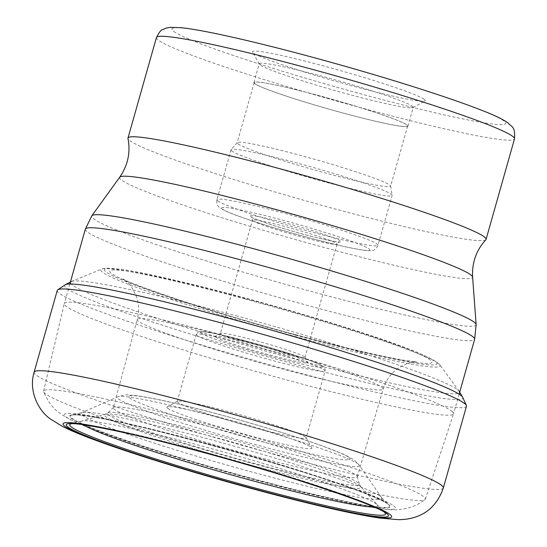 <?xml version="1.0" encoding="UTF-8"?>
<svg xmlns="http://www.w3.org/2000/svg" width="547" height="547" viewBox="0 0 547 547"><rect width="100%" height="100%" fill="white"/><g stroke="black" fill="none" stroke-linecap="round" stroke-linejoin="round"><path stroke-width="0.41" stroke-dasharray="2.73 2.05" d="M57.25 290.443A212.639 13.723 -164.2 0 0 292.296 371.016A212.639 13.723 -164.2 0 0 466.468 406.243M113.297 407.775A126.767 8.178 -164.2 0 1 113.475 407.488A126.767 8.178 -164.2 0 1 217.132 428.766A126.767 8.178 15.8 0 1 357.246 476.471A126.767 8.178 15.8 0 1 357.253 476.806A126.767 8.178 15.8 0 1 253.418 455.801A126.767 8.178 -164.2 0 1 113.297 407.775L137.194 319.489A127.813 8.246 15.8 0 1 241.883 340.651A127.813 8.246 15.8 0 1 383.16 389.088A127.813 8.246 15.8 0 1 278.471 367.912A127.813 8.246 15.8 0 1 137.194 319.489C139.3 311.27 138.924 303.346 136.059 295.708L132.319 288.337C130.118 284.125 123.15 278.628 123.034 278.833C124.456 281.937 214.294 313.363 294.375 334.361C319.427 341.15 342.19 346.921 362.668 351.673C380.213 355.728 394.168 358.613 404.541 360.336L416.52 361.882C416.787 361.403 413.539 362.052 406.763 363.81L399.96 367.092C391.857 372.097 386.257 379.433 383.16 389.088L357.253 476.806M357.246 476.471L359.365 484.17A130.904 8.444 -164.2 0 0 214.67 434.913A130.904 8.444 -164.2 0 0 107.636 412.944A130.904 8.444 -164.2 0 0 252.146 462.83A130.904 8.444 -164.2 0 0 359.365 484.17L360.569 486.461A133.297 8.602 15.8 0 1 251.832 465.422A133.297 8.602 15.8 0 1 105.414 414.257A133.297 8.602 15.8 0 1 213.672 436.998A133.297 8.602 15.8 0 1 360.569 486.461L377.163 504.71A154.35 9.962 15.8 0 0 377.074 504.614A154.35 9.962 15.8 0 0 207.067 447.439A154.35 9.962 -164.2 0 0 81.838 421.074A154.35 9.962 -164.2 0 0 81.715 421.108A154.35 9.962 -164.2 0 0 83.274 424.752M377.163 504.71A154.35 9.962 15.8 0 1 373.922 506.994M451.439 410.913A202.287 13.053 15.8 0 1 453.572 413.785A202.287 13.053 15.8 0 1 453.559 413.819A202.287 13.053 15.8 0 1 271.401 375.755A202.287 13.053 15.8 0 1 66.413 306.491A202.287 13.053 15.8 0 1 64.272 303.66A202.287 13.053 15.8 0 1 64.279 303.626A202.287 13.053 15.8 0 1 246.177 341.574A202.287 13.053 15.8 0 1 451.439 410.913M485.845 239.736A186.062 12.007 15.8 0 1 315.749 203.641A186.062 12.007 15.8 0 1 129.954 140.695A186.062 12.007 15.8 0 1 127.984 138.473M424.322 99.356A89.79 5.791 15.8 0 1 424.985 100.935A89.79 5.791 15.8 0 1 341.738 83A89.79 5.791 15.8 0 1 253.425 53.004A89.79 5.791 15.8 0 1 252.557 52.143A89.79 5.791 15.8 0 1 330.429 67.807A89.79 5.791 15.8 0 1 424.322 99.356M412.39 106.2A80.033 5.162 15.8 0 1 413.231 107.335A80.033 5.162 15.8 0 1 412.978 107.609A80.033 5.162 15.8 0 1 338.778 91.629A80.033 5.162 15.8 0 1 260.057 64.888A80.033 5.162 15.8 0 1 259.285 64.115A80.033 5.162 15.8 0 1 259.21 63.753A80.033 5.162 15.8 0 1 331.181 78.768A80.033 5.162 15.8 0 1 412.39 106.2M254.745 83.657A80.033 5.162 -164.2 0 0 335.954 111.089A80.033 5.162 -164.2 0 0 407.918 126.104A80.033 5.162 -164.2 0 0 407.077 124.969A80.033 5.162 -164.2 0 0 325.868 97.537A80.033 5.162 -164.2 0 0 253.904 82.522A80.033 5.162 -164.2 0 0 254.745 83.657M255.025 83.732A79.739 5.149 15.8 0 1 254.184 82.604A79.739 5.149 15.8 0 1 325.889 97.564A79.739 5.149 15.8 0 1 406.797 124.894A79.739 5.149 15.8 0 1 407.638 126.022A79.739 5.149 15.8 0 1 335.933 111.062A79.739 5.149 15.8 0 1 255.025 83.732M238.007 143.875A79.739 5.149 -164.2 0 0 318.915 171.204A79.739 5.149 -164.2 0 0 390.62 186.165A79.739 5.149 -164.2 0 0 390.626 186.007A79.739 5.149 -164.2 0 0 389.779 185.036A79.739 5.149 -164.2 0 0 310.026 158.021A79.739 5.149 -164.2 0 0 237.241 142.603A79.739 5.149 -164.2 0 0 237.166 142.74A79.739 5.149 -164.2 0 0 238.007 143.875M231.907 151.034A83.718 5.402 15.8 0 1 231.019 149.851A83.718 5.402 15.8 0 1 231.101 149.7A83.718 5.402 15.8 0 1 307.517 165.891A83.718 5.402 15.8 0 1 391.249 194.253A83.718 5.402 15.8 0 1 392.137 195.272A83.718 5.402 15.8 0 1 392.131 195.436A83.718 5.402 15.8 0 1 316.85 179.731A83.718 5.402 15.8 0 1 231.907 151.034M304.494 356.815A43.951 2.838 -164.2 0 0 261.268 342.135A43.951 2.838 -164.2 0 0 220.516 333.355A43.951 2.838 -164.2 0 0 220.379 333.506A43.951 2.838 -164.2 0 0 220.844 334.128A43.951 2.838 -164.2 0 0 265.439 349.191A43.951 2.838 -164.2 0 0 304.959 357.437A43.951 2.838 -164.2 0 0 304.925 357.239A43.951 2.838 -164.2 0 0 304.494 356.815M215.723 337.068A48.136 3.104 -164.2 0 0 266.061 353.977A48.136 3.104 -164.2 0 0 307.811 362.381A48.136 3.104 -164.2 0 0 307.346 361.916A48.136 3.104 -164.2 0 0 259.996 345.834A48.136 3.104 -164.2 0 0 215.368 336.22A48.136 3.104 -164.2 0 0 215.723 337.068M305.404 436.985A66.973 4.321 -164.2 0 0 239.531 414.605A66.973 4.321 -164.2 0 0 177.433 401.231A66.973 4.321 -164.2 0 0 177.221 401.457A66.973 4.321 -164.2 0 0 177.932 402.407A66.973 4.321 -164.2 0 0 245.89 425.368A66.973 4.321 -164.2 0 0 306.108 437.928A66.973 4.321 -164.2 0 0 306.053 437.621A66.973 4.321 -164.2 0 0 305.404 436.985M167.69 408.288A75.342 4.861 -164.2 0 0 246.478 434.756A75.342 4.861 -164.2 0 0 311.824 447.904A75.342 4.861 -164.2 0 0 311.099 447.179A75.342 4.861 -164.2 0 0 236.988 422.004A75.342 4.861 -164.2 0 0 167.129 406.961A75.342 4.861 -164.2 0 0 167.69 408.288M381.505 497.524L359.153 464.998L354.319 460.075L344.227 454.509L320.282 445.176C291.1 434.797 244.331 420.821 204.393 410.517C174.343 402.729 151.594 397.765 136.141 395.618C125.947 395.009 127.841 393.778 117.865 396.725A125.762 8.116 15.8 0 1 235.101 422.127A125.762 8.116 15.8 0 1 358.018 463.924A125.762 8.116 15.8 0 1 359.153 464.998A125.762 8.116 15.8 0 1 250.936 443.405A125.762 8.116 15.8 0 1 118.651 399.009A125.762 8.116 15.8 0 1 117.865 396.725L81.783 412.712A156.216 10.078 15.8 0 0 82.768 415.549A156.216 10.078 -164.2 0 0 247.087 470.693A156.216 10.078 -164.2 0 0 381.505 497.524A156.216 10.078 -164.2 0 0 381.095 497.038A156.216 10.078 -164.2 0 0 380.097 496.191A156.216 10.078 15.8 0 0 230.075 445.012A156.216 10.078 15.8 0 0 82.385 412.513L71.678 415.146A165.857 10.701 -164.2 0 0 72.06 418.359A165.857 10.701 -164.2 0 0 72.081 418.373A165.857 10.701 -164.2 0 0 249.35 477.695A165.857 10.701 -164.2 0 0 388.835 504.895A165.857 10.701 -164.2 0 0 387.789 504.006A165.857 10.701 -164.2 0 0 228.482 449.655A165.857 10.701 -164.2 0 0 71.678 415.146C83.253 406.366 372.569 487.459 387.96 504.156L381.095 497.038M81.783 412.712A156.216 10.078 15.8 0 1 82.385 412.513M393.621 505.811A172.073 11.104 15.8 0 1 384.65 509.1A172.073 11.104 15.8 0 1 226.841 472.082A172.073 11.104 15.8 0 1 73.038 420.923A172.073 11.104 15.8 0 1 66.112 416.985A172.073 11.104 15.8 0 1 205.234 443.049A172.073 11.104 15.8 0 1 393.621 505.811M45.674 393.936A198.376 12.8 15.8 0 1 43.623 391.748A198.376 12.8 15.8 0 1 43.575 391.16A198.376 12.8 15.8 0 1 221.699 428.267A198.376 12.8 15.8 0 1 423.255 496.341A198.376 12.8 15.8 0 1 425.34 499.185A198.376 12.8 15.8 0 1 424.992 499.657A198.376 12.8 15.8 0 1 242.601 460.718A198.376 12.8 15.8 0 1 45.674 393.936M443.33 487.992A212.639 13.723 15.8 0 1 269.165 452.772A212.639 13.723 15.8 0 1 34.112 372.199M65.086 284.843A206.93 13.354 -164.2 0 0 293.329 363.864A206.93 13.354 -164.2 0 0 462.728 397.361M236.037 315.783A202.137 13.046 15.8 0 1 459.104 391.16A202.137 13.046 15.8 0 1 293.903 358.894A202.137 13.046 15.8 0 1 71.425 281.459A202.137 13.046 15.8 0 1 236.037 315.783M245.241 299.065A176.312 11.378 -164.2 0 0 101.66 269.124A176.312 11.378 -164.2 0 0 295.722 336.672A176.312 11.378 -164.2 0 0 439.809 364.808A176.312 11.378 -164.2 0 0 245.241 299.065M295.544 335.14A172.818 11.152 -164.2 0 0 435.275 361.314A172.818 11.152 -164.2 0 0 246.075 298.279A172.818 11.152 -164.2 0 0 106.344 272.105A172.818 11.152 -164.2 0 0 295.544 335.14M246.847 298.86A167.389 10.803 15.8 0 1 430.113 359.912A167.389 10.803 15.8 0 1 294.771 334.559A167.389 10.803 15.8 0 1 111.506 273.5A167.389 10.803 15.8 0 1 246.847 298.86M384.89 512.73A164.121 10.591 -164.2 0 0 384.876 512.717A164.121 10.591 -164.2 0 0 204.106 451.918A164.121 10.591 -164.2 0 0 70.953 423.884A164.121 10.591 -164.2 0 0 70.932 423.891L81.838 421.074M85.353 229.152A202.287 13.053 -164.2 0 0 87.486 232.017A202.287 13.053 -164.2 0 0 292.748 301.356A202.287 13.053 -164.2 0 0 474.646 339.311M476.136 324.569A199.764 12.889 15.8 0 1 298.73 288.023A199.764 12.889 15.8 0 1 93.776 218.923A199.764 12.889 15.8 0 1 91.807 215.819M119.684 177.228A183.443 11.836 -164.2 0 0 121.496 180.086A183.443 11.836 -164.2 0 0 309.705 243.538A183.443 11.836 -164.2 0 0 472.615 277.097M156.428 37.572A186.062 12.007 -164.2 0 0 158.391 40.211A186.062 12.007 -164.2 0 0 158.418 40.232A186.062 12.007 -164.2 0 0 347.27 104.012A186.062 12.007 -164.2 0 0 514.495 138.897M173.755 31.398A173.502 11.2 -164.2 0 0 173.775 31.411A173.502 11.2 15.8 0 0 363.789 94.699A173.502 11.2 15.8 0 0 503.992 120.962A173.502 11.2 -164.2 0 0 503.965 120.942A173.502 11.2 15.8 0 0 313.957 57.654A173.502 11.2 15.8 0 0 173.755 31.398M217.781 200.858A83.718 5.402 -164.2 0 0 217.802 200.872A83.718 5.402 -164.2 0 0 302.751 229.569A83.718 5.402 -164.2 0 0 378.025 245.275A83.718 5.402 -164.2 0 0 377.163 244.106A83.718 5.402 -164.2 0 0 292.201 215.395A83.718 5.402 -164.2 0 0 216.92 199.689A83.718 5.402 -164.2 0 0 217.781 200.858M222.355 209.036A77.018 4.971 -164.2 0 0 306.676 237.124A77.018 4.971 -164.2 0 0 368.952 248.789A77.018 4.971 -164.2 0 0 284.631 220.701A77.018 4.971 -164.2 0 0 222.355 209.036M250.635 216.701A47.302 3.05 -164.2 0 0 250.656 216.721A47.302 3.05 15.8 0 0 302.484 233.972A47.302 3.05 15.8 0 0 340.665 241.124A47.302 3.05 15.8 0 0 340.651 241.104A47.302 3.05 -164.2 0 0 288.816 223.853A47.302 3.05 -164.2 0 0 250.635 216.701M336.555 243.456A43.951 2.838 15.8 0 1 336.569 243.47A43.951 2.838 15.8 0 1 337.034 244.099A43.951 2.838 15.8 0 1 297.575 235.866A43.951 2.838 15.8 0 1 252.933 220.797A43.951 2.838 15.8 0 1 252.454 220.161A43.951 2.838 15.8 0 1 291.913 228.393A43.951 2.838 15.8 0 1 336.555 243.456M200.981 333.068A63.623 4.103 -164.2 0 0 270.58 356.261A63.623 4.103 -164.2 0 0 322.101 365.929A63.623 4.103 15.8 0 0 322.08 365.916A63.623 4.103 15.8 0 0 252.488 342.723A63.623 4.103 15.8 0 0 200.961 333.055A63.623 4.103 -164.2 0 0 200.981 333.068M196.886 335.42A66.973 4.321 15.8 0 1 196.865 335.407A66.973 4.321 15.8 0 1 196.182 334.47A66.973 4.321 15.8 0 1 256.406 347.037A66.973 4.321 15.8 0 1 324.357 369.998A66.973 4.321 15.8 0 1 325.068 370.941A66.973 4.321 15.8 0 1 264.844 358.381A66.973 4.321 15.8 0 1 196.886 335.42M348.87 457.422A115.034 7.426 15.8 0 1 255.859 440A115.034 7.426 15.8 0 1 129.919 398.045A115.034 7.426 15.8 0 1 222.93 415.467A115.034 7.426 15.8 0 1 348.87 457.422M388.507 504.423A166.691 10.755 -164.2 0 0 206.007 443.617A166.691 10.755 -164.2 0 0 71.233 418.373A166.691 10.755 -164.2 0 0 253.726 479.172A166.691 10.755 -164.2 0 0 388.507 504.423M459.104 391.16L439.809 364.808C433.347 357.868 406.024 346.709 357.847 331.332C323.215 320.139 285.944 309.11 246.013 298.252C170.356 278.102 111.567 264.659 101.66 269.124L71.425 281.459M113.475 407.488L107.636 412.944L105.414 414.257L81.715 421.108M377.074 504.614L384.876 512.717M459.124 394.168L453.572 413.785M69.831 284.016L64.279 303.626M412.978 107.609L424.985 100.935M407.918 126.104L413.231 107.335M253.904 82.522L259.21 63.753M259.285 64.115L252.557 52.143M407.638 126.022L390.62 186.165M254.184 82.604L237.166 142.74M237.241 142.603L231.101 149.7M231.019 149.851L216.92 199.689C216.332 203.614 217.419 206.376 220.174 207.976L223.197 209.809C230.554 213.542 243.955 218.212 256.133 222.171C281.322 230.273 306.799 237.487 332.562 243.805C357.417 249.87 369.423 251.271 371.153 250.601C374.066 250.724 376.357 248.953 378.025 245.275L392.131 195.436M390.626 186.007L392.137 195.272M304.959 357.437L337.034 244.099C338.504 242.116 339.222 241.405 339.195 241.979C342.497 243.107 318.463 238.889 295.462 232.024C272.365 225.733 250.635 217.583 251.729 217.234L251.723 217.227C251.996 216.721 252.235 217.699 252.454 220.161L220.379 333.506M304.925 357.239L307.811 362.381M177.221 401.457L196.182 334.47C197.31 332.521 198.329 331.619 199.217 331.776L201.905 331.605C207.963 331.933 219.292 334.381 229.261 336.767C263.866 345.143 313.636 359.988 323.174 366.442C324.747 367.379 325.376 368.876 325.068 370.941L306.108 437.928M306.053 437.621L311.824 447.904M73.038 420.923C67.206 418.038 62.775 415.433 59.76 413.101C53.565 409.238 48.191 402.12 43.623 391.748M43.575 391.16L64.272 303.66M425.34 499.185L453.559 413.819M384.65 509.1C400.377 511.295 413.819 508.149 424.992 499.657M177.433 401.231L167.129 406.961M220.516 333.355L215.368 336.22"/><path stroke-width="0.82" d="M443.33 487.992L466.468 406.243A212.639 13.723 -164.2 0 0 466.365 405.443A212.639 13.723 -164.2 0 0 231.422 325.67A212.639 13.723 -164.2 0 0 57.75 289.814A212.639 13.723 -164.2 0 0 57.25 290.443L34.112 372.199A212.639 13.723 15.8 0 1 208.284 407.419A212.639 13.723 15.8 0 1 443.33 487.992C437.949 503.261 428.431 513.018 414.776 517.264C409.84 518.864 404.308 519.657 398.182 519.65L379.83 518.071C368.104 516.375 353.287 513.524 335.373 509.51C310.935 504.04 283.216 497.107 252.215 488.703C194.766 473.155 134.118 454.454 96.826 440.711C82.611 435.542 71.144 430.776 62.433 426.407L50.495 419.057C38.119 410.523 28.43 390.708 34.112 372.199M83.274 424.752A154.35 9.962 -164.2 0 0 251.251 480.355A154.35 9.962 15.8 0 0 373.922 506.994M119.684 177.228C127.882 165.392 130.644 152.476 127.984 138.473A186.062 12.007 15.8 0 1 127.991 138.056A186.062 12.007 15.8 0 1 295.305 172.968A186.062 12.007 15.8 0 1 484.095 236.742A186.062 12.007 15.8 0 1 486.057 239.381A186.062 12.007 15.8 0 1 485.845 239.736C476.246 250.273 471.835 262.724 472.615 277.097A183.443 11.836 -164.2 0 0 470.652 274.785A183.443 11.836 -164.2 0 0 286.587 212.475A183.443 11.836 -164.2 0 0 119.684 177.228L91.807 215.819A199.764 12.889 15.8 0 1 273.562 254.198A199.764 12.889 15.8 0 1 474.003 322.046A199.764 12.889 15.8 0 1 476.136 324.569L474.646 339.311A202.287 13.053 -164.2 0 0 472.512 336.446A202.287 13.053 -164.2 0 0 267.257 267.107A202.287 13.053 -164.2 0 0 85.353 229.152L69.831 284.016M202.903 452.082A170.787 11.022 15.8 0 1 389.881 514.371A170.787 11.022 15.8 0 1 251.798 488.498A170.787 11.022 15.8 0 1 64.819 426.209A170.787 11.022 15.8 0 1 202.903 452.082M203.381 452.437A167.437 10.803 -164.2 0 0 68.006 427.07A167.437 10.803 -164.2 0 0 251.319 488.143A167.437 10.803 -164.2 0 0 386.695 513.51A167.437 10.803 -164.2 0 0 203.381 452.437M466.365 405.443L462.728 397.361A206.93 13.354 -164.2 0 0 234.089 319.735A206.93 13.354 -164.2 0 0 65.086 284.843L57.75 289.814M251.087 486.919A164.121 10.591 -164.2 0 0 384.89 512.73C382.305 507.459 289.842 475.316 203.45 452.465C135.656 433.648 74.925 421.764 70.925 423.891A164.121 10.591 -164.2 0 0 251.087 486.919M514.495 138.897A186.062 12.007 -164.2 0 0 512.532 136.258A186.062 12.007 -164.2 0 0 512.505 136.244A186.062 12.007 -164.2 0 0 323.653 72.457A186.062 12.007 -164.2 0 0 156.428 37.572C159.191 32.184 161.269 29.517 162.657 29.593L166.404 28.02L170.254 27.35L181.283 27.706C189.727 28.601 201.282 30.57 215.962 33.62C250.28 40.813 291.968 51.315 341.034 65.127C372.589 74.057 401.772 82.877 428.581 91.602C449.716 98.487 467.145 104.607 480.854 109.961C493.572 114.802 502.652 119.13 508.081 122.952C512.149 127.601 515.356 126.391 514.495 138.897L486.057 239.381M462.728 397.361L459.104 391.16M71.425 281.459L65.086 284.843M474.646 339.311L459.124 394.168M85.353 229.152L91.807 215.819M472.615 277.097L476.136 324.569M156.428 37.572L127.991 138.056"/></g></svg>
